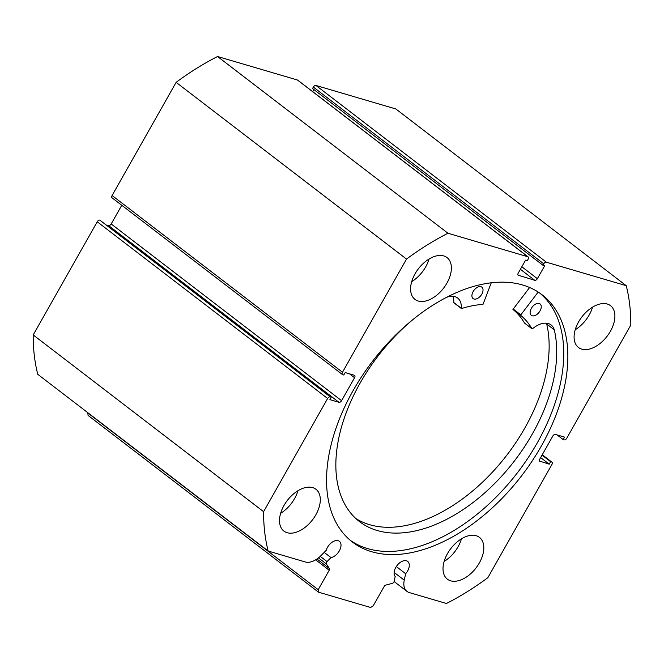 <?xml version="1.0" encoding="UTF-8"?>
<svg xmlns="http://www.w3.org/2000/svg" width="664" height="664" viewBox="0 0 664 664"><rect width="100%" height="100%" fill="white"/><g stroke="black" fill="none" stroke-linecap="round" stroke-linejoin="round"><path stroke-width="1" d="M491.269 282.789L482.977 304.436A126.467 76.285 127.5 0 0 461.563 308.519L461.264 308.279A22.053 13.297 127.5 0 0 457.67 298.053A22.053 13.297 127.5 0 0 446.324 297.439M473.117 291.612A7.188 4.333 -52.5 0 1 481.848 287.163A7.188 4.333 -52.5 0 1 481.823 294.119A7.188 4.333 -52.5 0 1 473.1 298.568A7.188 4.333 -52.5 0 1 473.117 291.612M531.341 308.37A7.188 4.333 -52.5 0 1 540.064 303.921A7.188 4.333 -52.5 0 1 540.048 310.877A7.188 4.333 -52.5 0 1 531.324 315.325A7.188 4.333 -52.5 0 1 531.341 308.37M415.116 317.799A142.627 86.038 127.5 0 0 359.855 383.551A142.627 86.038 127.5 0 0 359.481 521.597A142.627 86.038 127.5 0 0 532.719 433.301A142.627 86.038 127.5 0 0 554.266 329.8A22.053 13.297 127.5 0 0 551.112 324.945A22.053 13.297 127.5 0 0 532.462 328.771L532.005 328.796A126.467 76.285 127.5 0 0 520.518 315.242L538.197 292.044M355.821 518.509A142.627 86.038 127.5 0 0 525.141 427.483A142.627 86.038 127.5 0 0 546.696 324.007A22.053 13.297 127.5 0 0 546.422 323.21M524.543 323.069L524.427 322.986A126.467 76.285 127.5 0 0 512.94 309.424L529.631 287.504M554.266 329.8L546.679 323.999M453.985 302.709L453.686 302.46A22.053 13.297 127.5 0 0 452.989 296.318M327.634 398.5L97.234 221.768A2.399 1.444 -52.5 0 1 99.841 220.141L330.24 396.873A2.399 1.444 127.5 0 0 327.634 398.5L263.6 511.678A237.123 143.034 127.5 0 0 268.165 551.045L305.274 561.968A18.932 11.421 127.5 0 0 320.936 555.66L326.215 550.331A9.819 5.926 -52.5 0 1 327.485 547.352A9.819 5.926 -52.5 0 1 339.395 541.309A9.819 5.926 -52.5 0 1 339.346 550.846A9.819 5.926 -52.5 0 1 330.979 557.594L327.028 561.578A1.917 1.154 127.5 0 0 326.356 563.927L329.385 568.542A1.917 1.154 -52.5 0 1 329.211 570.227L318.205 589.69L318.496 592.163L370.587 607.485L373.193 605.867L384.199 586.403A1.917 1.154 -52.5 0 1 385.709 585.117L392.358 583.341A1.917 1.154 127.5 0 0 393.868 582.054A1.917 1.154 127.5 0 0 394.15 581.324L395.196 576.493A9.819 5.926 127.5 0 1 395.761 567.446A9.819 5.926 127.5 0 1 407.671 561.395A9.819 5.926 127.5 0 1 407.63 570.932A9.819 5.926 127.5 0 1 405.646 573.704L396.308 566.541M330.979 557.594L324.181 552.382M350.36 540.38A155.808 93.981 127.5 0 0 537.234 442.921A155.808 93.981 127.5 0 0 539.948 293.222M353.074 390.681A155.808 93.981 127.5 0 0 352.368 541.998A155.808 93.981 127.5 0 0 541.326 446.067A155.808 93.981 127.5 0 0 542.031 294.741A155.808 93.981 127.5 0 0 353.074 390.681M446.905 283.154A26.344 15.894 127.5 0 0 447.021 257.566A26.344 15.894 127.5 0 0 415.075 273.792A26.344 15.894 127.5 0 0 414.95 299.381A26.344 15.894 127.5 0 0 446.905 283.154M411.713 281.627A26.344 15.894 127.5 0 0 425.682 266.878A26.344 15.894 127.5 0 0 429.044 259.035M610.415 331.261A26.344 15.894 127.5 0 0 610.531 305.672A26.344 15.894 127.5 0 0 578.576 321.899A26.344 15.894 127.5 0 0 578.46 347.488A26.344 15.894 127.5 0 0 610.415 331.261M575.223 329.734A26.344 15.894 127.5 0 0 589.192 314.985A26.344 15.894 127.5 0 0 592.554 307.142M315.823 514.841A26.344 15.894 127.5 0 0 315.939 489.252A26.344 15.894 127.5 0 0 283.993 505.478A26.344 15.894 127.5 0 0 283.868 531.067A26.344 15.894 127.5 0 0 315.823 514.841M280.631 513.322A26.344 15.894 127.5 0 0 294.6 498.564A26.344 15.894 127.5 0 0 297.962 490.729M479.333 562.947A26.344 15.894 127.5 0 0 479.449 537.359A26.344 15.894 127.5 0 0 447.494 553.585A26.344 15.894 127.5 0 0 447.378 579.174A26.344 15.894 127.5 0 0 479.333 562.947M444.133 561.429A26.344 15.894 127.5 0 0 458.11 546.671A26.344 15.894 127.5 0 0 461.472 538.828M542.247 454.732L551.925 462.161A2.399 1.444 127.5 0 1 551.917 464.485L487.882 577.663A237.123 143.034 127.5 0 1 446.432 603.493L409.323 592.578A18.932 11.421 -52.5 0 1 406.966 591.392A18.932 11.421 -52.5 0 1 404.251 580.17L405.646 573.704M551.925 462.161A2.399 1.444 127.5 0 0 551.626 462.011L542.214 454.79M539.591 461.09L549.228 464.169L550.614 461.712L551.626 462.011M540.106 461.488A2.399 1.444 -52.5 0 1 539.807 461.339A2.399 1.444 -52.5 0 1 539.824 459.015L552.813 436.049A2.399 1.444 -52.5 0 1 555.419 434.422L564.541 437.111L563.147 439.568L564.159 439.867A2.399 1.444 127.5 0 0 566.765 438.24L630.8 325.061A237.123 143.034 127.5 0 0 626.235 285.694L546.364 262.197A2.399 1.444 127.5 0 0 543.758 263.815L313.358 87.084L312.545 88.519L542.944 265.251L543.758 263.815M521.838 266.762L537.375 278.681L544.679 265.766L542.944 265.251M537.375 278.681A2.399 1.444 -52.5 0 1 534.769 280.308L520.402 269.293M518.036 275.137L534.769 280.308M518.559 275.535A2.399 1.444 -52.5 0 1 518.26 275.386A2.399 1.444 -52.5 0 1 518.269 273.062L525.581 260.147L527.316 260.653L528.129 259.217A2.399 1.444 127.5 0 0 528.137 256.893A2.399 1.444 127.5 0 0 527.839 256.744L447.968 233.247A237.123 143.034 127.5 0 0 406.517 259.076L342.483 372.255A2.399 1.444 127.5 0 0 342.475 374.579A2.399 1.444 127.5 0 0 342.773 374.728L343.786 375.027L345.18 372.57L354.294 375.251A2.399 1.444 -52.5 0 1 354.593 375.401A2.399 1.444 -52.5 0 1 354.576 377.725L349.521 373.849M341.587 400.691A2.399 1.444 -52.5 0 1 338.98 402.318L108.581 225.586A2.399 1.444 127.5 0 0 111.187 223.959L341.587 400.691L354.576 377.725M330.24 396.873L331.253 397.172L329.867 399.637L338.98 402.318M318.496 592.163L88.088 415.432L87.806 412.95L318.205 589.69M268.165 551.045L37.765 374.313A237.123 143.034 -52.5 0 1 33.2 334.947L97.234 221.768M331.253 397.172L99.841 220.141M108.581 225.586L106.921 225.096M121.753 205.276L111.187 223.959M112.374 197.996A2.399 1.444 -52.5 0 1 112.075 197.847A2.399 1.444 -52.5 0 1 112.083 195.523L342.483 372.255M527.839 256.744L297.439 80.012L217.568 56.515A237.123 143.034 -52.5 0 0 176.118 82.344L112.083 195.523M297.439 80.012A2.399 1.444 -52.5 0 1 297.738 80.161L528.137 256.893M313.956 89.607L312.769 91.698M313.358 87.084A2.399 1.444 -52.5 0 1 315.964 85.465L546.364 262.197M626.235 285.694L395.835 108.962L315.964 85.465M176.118 82.344L406.517 259.076M263.6 511.678L33.2 334.947M447.968 233.247L217.568 56.515M542.023 455.122L550.614 461.712M540.629 457.579L549.228 464.169M557.079 434.912L563.147 439.568M520.593 314.686L513.015 308.868M520.518 315.242L512.94 309.424M532.005 328.796L524.427 322.986M461.264 308.279L453.686 302.46M329.211 570.227L315.666 559.835M320.222 556.357L327.028 561.578M326.356 563.927L318.471 557.876M316.952 559.005L329.385 568.542M404.251 580.17L394.117 572.401M532.055 328.854L524.477 323.036M461.339 308.503L453.761 302.684M112.075 197.847L342.475 374.579M406.966 591.392L394.101 581.523"/></g></svg>
